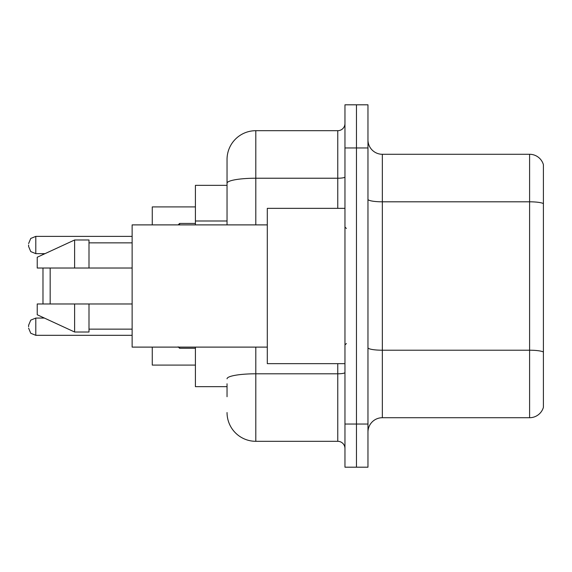 <?xml version="1.0" encoding="UTF-8"?>
<svg xmlns="http://www.w3.org/2000/svg" width="572" height="572" viewBox="0 0 572 572"><rect width="100%" height="100%" fill="white"/><g stroke="black" fill="none" stroke-linecap="round" stroke-linejoin="round"><path stroke-width="0.86" d="M227.041 210.925L227.041 183.226L227.041 185.342L195.41 185.342L195.41 224.889M227.041 386.658L195.41 386.658L195.41 347.111M227.041 396.725L227.041 383.783M344.959 424.045L344.959 467.188L356.463 467.188L356.463 424.045L356.463 467.188L367.968 467.188L367.968 424.045L356.463 424.045L356.463 147.955L356.463 424.045L344.959 424.045L344.959 147.955L356.463 147.955L356.463 104.812L356.463 147.955L367.968 147.955L367.968 424.045M367.968 147.955L367.968 104.812L344.959 104.812L344.959 147.955M255.806 347.111L255.806 441.305L337.766 441.305L337.766 363.649M227.041 224.889L227.041 159.459A28.757 28.757 0 0 1 255.806 130.695L337.766 130.695A7.193 7.193 0 0 0 344.959 123.509M227.041 159.459L227.041 175.275M344.959 448.491A7.193 7.193 0 0 0 337.766 441.305M255.806 441.305A28.757 28.757 0 0 1 227.041 412.541M367.968 432.103A14.379 14.379 0 0 1 382.346 417.717L529.593 417.717L529.593 154.283L382.346 154.283A14.379 14.379 0 0 1 367.968 139.897A14.379 14.379 0 0 0 382.346 154.283L382.346 417.717M543.4 164.636A14.379 14.379 0 0 0 529.593 154.283A14.379 14.379 0 0 1 543.4 164.636L543.4 407.364A14.379 14.379 0 0 1 529.593 417.717M543.4 203.811L543.4 360.203M42.979 268.025L42.979 303.975M42.979 317.417L42.979 318.068M50.172 268.025L50.172 303.975M152.266 347.111L152.266 365.086L195.41 365.086M195.41 206.914L152.266 206.914L152.266 224.889M42.979 253.646L42.979 254.583M344.959 208.351L267.303 208.351L267.303 363.649L344.959 363.649M267.303 224.889L132.132 224.889L132.132 347.111L267.303 347.111M74.617 268.025L37.23 268.025L37.23 257.243L74.617 239.983L74.617 268.025L132.132 268.025M74.617 239.983L88.996 239.983L88.996 268.025M132.132 303.975L88.996 303.975L88.996 332.017L74.617 332.017L74.617 303.975L37.23 303.975L37.23 314.757L74.617 332.017M37.23 303.975L46.747 303.975M88.996 303.975L74.617 303.975M28.6 326.698L28.6 325.261L28.6 326.698M28.6 245.016L28.6 246.453L28.6 245.016M227.041 220.992L195.41 220.992M344.959 372.544A7.193 1.251 0 0 1 337.766 373.795L255.806 373.795A28.757 4.991 180 0 0 227.041 378.793M255.806 130.695L255.806 178.228L337.766 178.228L337.766 130.695M227.041 183.226A28.757 4.991 180 0 1 255.806 178.228L255.806 224.889M337.766 208.351L337.766 178.228A7.193 1.251 0 0 0 344.959 176.977M543.4 203.611A14.379 2.495 180 0 0 529.593 201.809L382.346 201.809A14.379 2.495 -0 0 1 367.968 199.313M543.4 352.009A14.379 2.495 180 0 0 529.593 350.214L382.346 350.214A14.379 2.495 0 0 1 367.968 347.712M28.6 325.261L30.745 320.134L35.793 318.068L35.793 335.321L132.132 335.321M179.587 347.111L179.587 348.262L178.149 346.825L179.587 348.262L178.149 346.825L179.587 348.262L195.41 348.262M132.132 236.386L35.793 236.386L35.793 253.646L30.745 251.58L28.6 246.453M195.41 223.445L179.587 223.445L179.587 224.889M346.396 228.478L344.959 227.041M88.996 242.857L132.132 242.857M88.996 329.143L132.132 329.143M346.396 343.522L344.959 344.959M35.793 318.068L44.394 318.068M35.793 335.321L30.745 333.254L28.6 328.135M35.793 253.646L45.016 253.646M35.793 236.386L30.745 238.452L28.6 243.579M179.587 223.445L178.149 224.889"/></g></svg>
